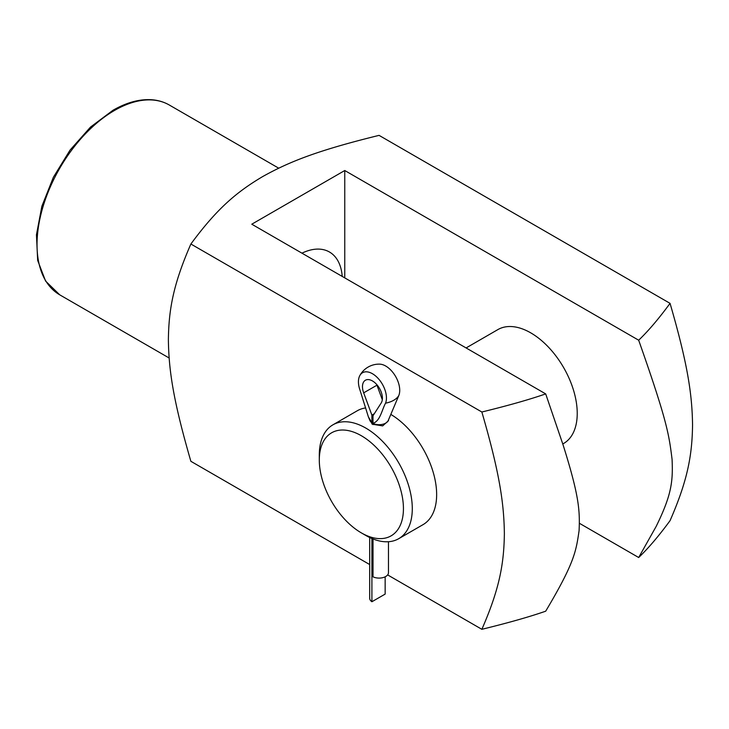 <?xml version="1.0" encoding="UTF-8"?>
<svg xmlns="http://www.w3.org/2000/svg" width="729" height="729" viewBox="0 0 729 729"><rect width="100%" height="100%" fill="white"/><g stroke="black" fill="none" stroke-linecap="round" stroke-linejoin="round"><path stroke-width="1.09" d="M563.617 443.487L562.788 443.961A65.747 37.963 -120 0 0 563.617 443.487A65.747 37.963 -120 0 0 573.696 390.799A65.747 37.963 -120 0 0 530.739 332.852A65.747 37.963 -120 0 0 497.861 329.599L466.095 347.943M365.183 408.003A65.747 37.963 -120 0 0 357.274 410.764L332.925 424.825A65.747 37.963 60 0 1 365.803 428.087A65.747 37.963 60 0 1 408.75 486.024A65.747 37.963 60 0 1 398.672 538.713A65.747 37.963 60 0 1 365.803 535.451A65.747 37.963 60 0 1 365.794 535.451L361.374 532.899L365.803 535.451M670.051 303.355C687.602 363.771 692.158 394.207 692.55 424.998C692.158 455.343 687.602 480.511 670.051 520.661C658.861 535.915 648.409 548.199 638.677 557.512L656.155 526.438C671.628 494.945 673.077 481.377 672.065 459.252C669.003 435.076 667.636 422.31 638.677 340.215C648.409 330.893 658.861 318.609 670.051 303.355L379.071 135.366C317.972 150.365 289.34 161.638 262.476 176.691C236.387 192.201 216.868 208.731 190.88 244.015C173.329 284.155 168.773 309.324 168.381 339.668C168.773 370.46 173.329 400.895 190.88 461.311L369.685 564.547M301.934 253.163A62.366 36.003 -60 0 1 329.453 252.006A62.366 36.003 -60 0 1 342.22 276.419M545.693 611.194C529.564 616.816 508.286 622.848 481.86 629.309C499.42 589.16 503.976 563.991 504.368 533.646C503.976 502.855 499.42 472.419 481.86 412.003C508.286 405.552 529.564 399.51 545.693 393.897L563.171 445.146C578.644 494.499 580.093 509.744 579.081 530.703C576.019 551.352 574.652 562.533 545.693 611.194M387.637 574.908L481.86 629.309M579.437 523.304L638.677 557.512M481.86 412.003L190.88 244.015M398.672 538.713L423.03 524.652A65.747 37.963 -120 0 0 433.236 472.401A65.747 37.963 -120 0 0 390.826 414.418M638.677 340.215L344.762 170.522L251.778 224.204L545.693 393.897M344.762 170.522L344.762 277.895M388.475 419.94L388.475 420.688L382.679 425.891L372.437 424.251L369.685 419.94M361.374 435.751A59.486 34.345 60 0 1 403.438 508.614A59.486 34.345 60 0 1 361.374 532.899L361.374 532.899A59.486 34.345 60 0 1 319.302 460.035A59.486 34.345 60 0 1 361.374 435.751M319.302 460.035L319.302 454.923A65.747 37.963 60 0 1 332.925 424.825M393.769 400.248A20.767 11.992 0 0 0 398.818 395.501A19.801 11.436 -120 0 0 395.218 375.809A19.801 11.436 -120 0 0 379.718 364.145A21.916 21.916 0 0 0 359.789 375.645A19.801 11.436 60 0 1 377.923 378.178A19.801 11.436 60 0 1 385.541 403.173A20.767 11.992 0 0 0 393.769 400.248M369.685 537.51L369.685 598.236A9.395 5.422 0 0 0 371.908 601.735L371.908 538.521M371.908 423.923L371.89 422.72L368.418 416.961L359.342 388.047A19.801 11.436 60 0 1 359.789 375.645M368.418 416.961L369.958 420.578A9.395 5.422 0 0 0 371.908 422.784M385.149 576.812L385.149 594.099L371.908 601.735M385.541 403.173C381.777 410.217 380.201 420.979 372.993 423.358L373.02 423.421A9.395 5.422 0 0 0 388.202 420.578L398.818 395.501M373.02 423.421L373.02 424.56M373.02 538.968L373.02 576.812A9.395 5.422 0 0 0 383.035 577.596A9.395 5.422 0 0 0 388.475 572.675L388.475 541.729M376.738 384.538A14.088 8.137 -120 0 0 376.957 385.185L382.315 399.702M372.993 423.358L372.993 415.767L381.203 402.973A14.088 8.137 -120 0 0 378.397 386.652A14.088 8.137 -120 0 0 365.393 380.237A14.088 8.137 -120 0 0 363.68 392.849L371.89 415.129L371.89 422.72M374.296 413.735L371.89 415.129M169.31 105.022C163.815 101.86 157.719 100.092 151.012 99.691C138.957 99.098 126.272 102.625 112.949 110.289L90.496 127.092L70.084 150.056L53.399 177.22L41.863 206.28L36.45 234.802L37.671 260.417L45.581 281.057L59.723 294.826A109.587 63.268 -60 0 1 42.929 207.009A109.587 63.268 -60 0 1 114.517 110.444A109.587 63.268 -60 0 1 169.31 105.022L278.697 168.171M376.957 385.185L363.68 392.849M59.723 294.826L169.11 357.985"/></g></svg>
